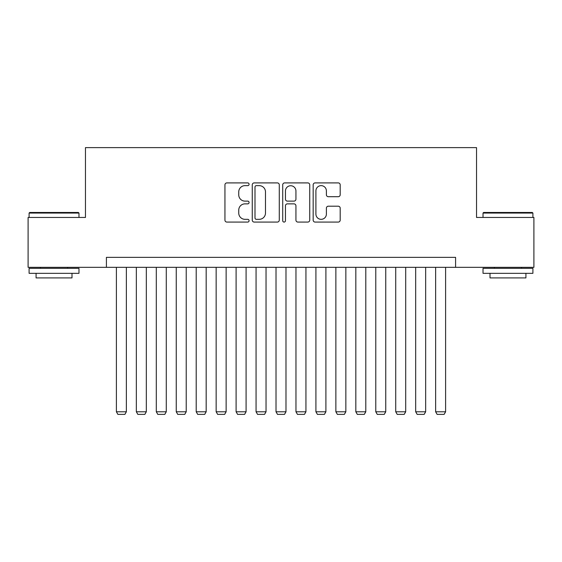 <?xml version="1.0" encoding="UTF-8"?>
<svg xmlns="http://www.w3.org/2000/svg" width="562" height="562" viewBox="0 0 562 562"><rect width="100%" height="100%" fill="white"/><g stroke="black" fill="none" stroke-linecap="round" stroke-linejoin="round"><path stroke-width="0.84" d="M249.078 184.273A1.37 1.37 0 0 0 247.709 182.903L226.893 182.903A1.96 1.96 0 0 0 224.94 184.863L224.94 220.114A1.96 1.96 0 0 0 226.893 222.074L247.709 222.074A1.37 1.37 0 0 0 249.078 220.697A1.37 1.37 0 0 0 247.709 219.328L245.011 219.328A6.266 6.266 0 0 1 238.745 213.061L238.745 210.125A6.266 6.266 0 0 1 245.011 203.858L247.709 203.858A1.37 1.37 0 0 0 249.078 202.489A1.37 1.37 0 0 0 247.709 201.119L245.011 201.119A6.266 6.266 0 0 1 238.745 194.845L238.745 191.909A6.266 6.266 0 0 1 245.011 185.643L247.709 185.643A1.37 1.37 0 0 0 249.078 184.273M338.24 196.707A1.96 1.96 0 0 0 340.193 194.747L340.193 184.863A1.96 1.96 0 0 0 338.24 182.903L315.127 182.903A1.96 1.96 0 0 0 313.167 184.863L313.167 220.114A1.96 1.96 0 0 0 315.127 222.074L338.24 222.074A1.96 1.96 0 0 0 340.193 220.114L340.193 208.165A1.96 1.96 0 0 0 338.24 206.205L328.349 206.205A1.96 1.96 0 0 0 326.389 208.165L326.389 214.087A5.241 5.241 0 0 1 321.148 219.328A5.241 5.241 0 0 1 315.907 214.087L315.907 190.883A5.241 5.241 0 0 1 321.148 185.643A5.241 5.241 0 0 1 326.389 190.883L326.389 194.747A1.96 1.96 0 0 0 328.349 196.707L338.24 196.707M106.415 267.329L28.1 267.329L28.1 217.452L85.466 217.452L85.466 147.616L476.534 147.616L476.534 217.452L533.9 217.452L533.9 267.329L455.585 267.329L455.585 257.354L106.415 257.354L106.415 267.329L455.585 267.329M279.286 184.863A1.96 1.96 0 0 0 277.326 182.903L254.221 182.903A1.96 1.96 0 0 0 252.261 184.863L252.261 220.114A1.96 1.96 0 0 0 254.221 222.074L277.326 222.074A1.96 1.96 0 0 0 279.286 220.114L279.286 184.863M284.674 182.903L307.779 182.903A1.96 1.96 0 0 1 309.739 184.863L309.739 220.114A1.96 1.96 0 0 1 307.779 222.074L297.895 222.074A1.96 1.96 0 0 1 295.935 220.114L295.935 205.818A1.96 1.96 0 0 0 293.975 203.858L287.414 203.858A1.96 1.96 0 0 0 285.454 205.818L285.454 220.697A1.37 1.37 0 0 1 284.084 222.074A1.37 1.37 0 0 1 282.714 220.697L282.714 184.863A1.96 1.96 0 0 1 284.674 182.903M256.37 185.643A1.37 1.37 0 0 0 255 187.013L255 217.958A1.37 1.37 0 0 0 256.37 219.328L259.208 219.328A6.266 6.266 0 0 0 265.482 213.061L265.482 191.909A6.266 6.266 0 0 0 259.208 185.643L256.37 185.643M295.935 190.982A5.241 5.241 0 0 0 290.695 185.741A5.241 5.241 0 0 0 285.454 190.982L285.454 199.159A1.96 1.96 0 0 0 287.414 201.119L293.975 201.119A1.96 1.96 0 0 0 295.935 199.159L295.935 190.982M126.366 267.329L126.366 411.791L116.39 411.791L116.39 267.329M126.366 411.791L124.869 414.384L117.887 414.384L116.39 411.791M29.695 212.464L78.378 212.464L78.982 213.061L29.098 213.061L29.695 212.464M54.036 273.322L29.098 273.322L29.098 268.327L78.982 268.327L78.982 273.322L54.036 273.322M71.999 273.322L71.999 277.909L36.08 277.909L36.08 273.322M483.622 212.464L532.305 212.464L532.902 213.061L483.018 213.061L483.622 212.464M507.964 273.322L483.018 273.322L483.018 268.327L532.902 268.327L532.902 273.322L507.964 273.322M525.92 273.322L525.92 277.909L490.001 277.909L490.001 273.322M146.317 267.329L146.317 411.791L136.341 411.791L136.341 267.329M146.317 411.791L144.82 414.384L137.838 414.384L136.341 411.791M166.275 267.329L166.275 411.791L156.299 411.791L156.299 267.329M166.275 411.791L164.778 414.384L157.796 414.384L156.299 411.791M186.226 267.329L186.226 411.791L176.25 411.791L176.25 267.329M186.226 411.791L184.729 414.384L177.747 414.384L176.25 411.791M206.177 267.329L206.177 411.791L196.201 411.791L196.201 267.329M206.177 411.791L204.68 414.384L197.698 414.384L196.201 411.791M226.128 267.329L226.128 411.791L216.152 411.791L216.152 267.329M226.128 411.791L224.631 414.384L217.649 414.384L216.152 411.791M246.086 267.329L246.086 411.791L236.103 411.791L236.103 267.329M246.086 411.791L244.589 414.384L237.6 414.384L236.103 411.791M266.037 267.329L266.037 411.791L256.061 411.791L256.061 267.329M266.037 411.791L264.54 414.384L257.558 414.384L256.061 411.791M285.988 267.329L285.988 411.791L276.012 411.791L276.012 267.329M285.988 411.791L284.491 414.384L277.509 414.384L276.012 411.791M305.939 267.329L305.939 411.791L295.963 411.791L295.963 267.329M305.939 411.791L304.442 414.384L297.46 414.384L295.963 411.791M325.897 267.329L325.897 411.791L315.914 411.791L315.914 267.329M325.897 411.791L324.4 414.384L317.411 414.384L315.914 411.791M345.848 267.329L345.848 411.791L335.872 411.791L335.872 267.329M345.848 411.791L344.351 414.384L337.369 414.384L335.872 411.791M365.799 267.329L365.799 411.791L355.823 411.791L355.823 267.329M365.799 411.791L364.302 414.384L357.32 414.384L355.823 411.791M385.75 267.329L385.75 411.791L375.774 411.791L375.774 267.329M385.75 411.791L384.253 414.384L377.271 414.384L375.774 411.791M405.701 267.329L405.701 411.791L395.725 411.791L395.725 267.329M405.701 411.791L404.204 414.384L397.222 414.384L395.725 411.791M425.659 267.329L425.659 411.791L415.683 411.791L415.683 267.329M425.659 411.791L424.162 414.384L417.18 414.384L415.683 411.791M445.61 267.329L445.61 411.791L435.634 411.791L435.634 267.329M445.61 411.791L444.113 414.384L437.131 414.384L435.634 411.791M29.098 217.452L29.098 213.061M40.471 268.327L40.471 267.329M67.609 268.327L67.609 267.329M78.982 217.452L78.982 213.061M483.018 217.452L483.018 213.061M494.391 268.327L494.391 267.329M521.529 268.327L521.529 267.329M532.902 217.452L532.902 213.061"/></g></svg>

